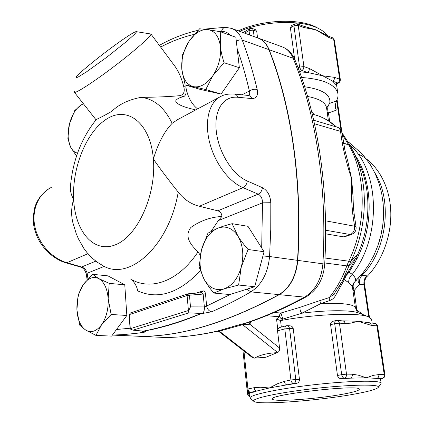 <?xml version="1.0" encoding="UTF-8"?>
<svg xmlns="http://www.w3.org/2000/svg" width="424" height="424" viewBox="0 0 424 424"><rect width="100%" height="100%" fill="white"/><g stroke="black" fill="none" stroke-linecap="round" stroke-linejoin="round"><path stroke-width="0.64" d="M343.679 394.055C318.26 398.904 273.003 402.222 272.431 399.111C266.913 394.808 359.753 384.128 359.329 389.174C359.467 390.446 354.247 392.073 343.679 394.055M277.54 330.821L277.72 328.982L279.511 327.545L286.242 325.754L285.071 326.835L284.806 328.907L290.933 379.984L295.761 379.475L289.56 328.409L284.806 328.907L277.54 330.821L279.559 348.009L249.8 324.228L249.127 322.187M293.233 328.637L289.56 328.409L288.786 326.485L287.313 325.653L290.064 325.833C291.781 326.014 292.836 326.946 293.233 328.637L299.471 379.501C299.408 381.711 298.311 383.031 296.18 383.466L287.027 384.822L293.678 383.46C292.242 383.243 291.325 382.088 290.933 379.984L284.292 381.372C284.679 383.46 285.591 384.61 287.027 384.822L269.335 387.976L256.78 391.023C255.349 390.827 254.448 389.72 254.087 387.69L247.939 388.978C248.294 390.992 249.185 392.094 250.621 392.285L256.78 391.023L253.128 392.269L250.298 392.317L253.128 392.269M284.292 381.372L277.72 383.656L269.335 387.976L260.537 387.234L254.087 387.69M219.15 331.738L219.335 331.176L242.608 324.673L241.256 324.159L217.024 331.176L219.15 331.738L252.619 357.761L254.029 358.142L265.88 357.268L277.593 352.476C279.029 351.888 279.686 350.399 279.559 348.009M277.593 352.476L242.608 324.673L249.8 324.228L250.987 321.54M276.543 319.002L280.55 320.56L282.866 319.097L280.953 318.466L279.474 316.717L276.543 319.002L277.72 328.982M369.103 322.802L370.698 323.613L371.525 325.447L376.883 325.828L376.39 324.455L375.452 323.507L367.004 322.473M377.567 326.051L376.883 325.828L384.245 374.631L378.844 374.556C378.987 376.607 378.277 377.89 376.724 378.399L366.283 377.773L350.176 378.176C351.74 377.646 352.461 376.327 352.328 374.212L346.503 374.138C346.631 376.268 345.91 377.593 344.341 378.123L350.176 378.176L341.506 378.69C339.433 378.706 338.087 377.641 337.472 375.5L330.593 324.699C330.55 322.903 331.345 321.768 332.983 321.286L335.994 320.507L334.896 321.572L334.69 323.65L341.67 374.646L346.503 374.138L339.444 323.152L345.221 323.565L345.088 322.956L344.399 321.678L343.339 320.947L337.085 320.417L338.628 321.254L339.444 323.152L334.69 323.65L330.593 324.699M378.844 374.556L373.396 375.351L366.283 377.773L358.312 375.171L352.328 374.212M345.221 323.565L350.908 323.13L358.1 321.254L366.808 322.426M342.889 320.851L358.1 321.254L371.525 325.447M379.316 378.987L382.358 378.425L379.401 378.992L376.724 378.399L382.13 378.441C383.683 377.938 384.388 376.666 384.245 374.631L384.918 374.736L377.561 326.024C377.19 324.392 376.178 323.454 374.519 323.205M334.361 40.073L332.58 37.784L327.487 35.764L328.574 37.349L333.667 39.358L339.672 79.177L334.541 77.369L322.558 75.758L307.543 72.478L309.032 70.84L309.425 68.529L303.929 66.595L303.531 68.916L302.042 70.57L307.543 72.478L299.577 71.836L302.042 70.57L300.462 69.239L299.583 67.056L303.929 66.595L298.215 25.355L293.943 25.811L299.583 67.056L298.088 67.84M303.669 27.507L302.593 25.896L297.144 23.739L298.215 25.355L303.669 27.507L315.906 29.839L321.954 32.844M302.593 25.896L315.906 29.839L328.574 37.349M334.541 77.369L334.16 79.617L332.681 81.196L309.425 68.529M335.384 84.169L337.817 82.977L338.659 82.977L335.697 84.424L332.681 81.196L337.817 82.977L339.295 81.408L339.672 79.177L340.366 79.829M249.635 28.721L244.102 32.001L243.503 32.743M254.109 36.618L253.319 30.109L252.259 28.461L255.259 29.579L256.753 31.387L257.548 37.874M294.632 59.127L290.398 27.825L291.579 25.615L294.495 23.951M111.136 314.465L101.484 324.901C106.345 317.73 108.57 308.985 108.168 298.676L111.136 314.465L126.834 315.477L111.639 336.105L95.957 335.4L85.712 330.089C91.133 333.169 96.391 331.441 101.484 324.901L95.957 335.4M98.771 278.594L109.207 283.37L108.168 298.676C107.304 288.58 104.172 281.886 98.771 278.594C93.254 276.024 88.097 278.027 83.295 284.615L92.506 274.323L98.771 278.594M76.914 309.902L78.122 295.109L83.295 284.615C78.732 291.632 76.606 300.06 76.914 309.902C77.581 319.648 80.518 326.379 85.712 330.089L79.659 325.102L76.914 309.902M232.108 223.681L237.954 236.11C232.495 228.032 225.796 225.383 217.846 228.16C221.561 226.686 226.315 225.197 232.108 223.681L247.982 226.31L264.057 251.739L248.067 249.476L241.277 267.035C244.081 255.211 242.973 244.902 237.954 236.11C240.403 240.101 243.774 244.558 248.067 249.476M201.49 249.831L207.967 233.147L217.846 228.16C210.055 231.647 204.601 238.871 201.49 249.831C198.819 260.967 199.762 270.915 204.31 279.665L199.095 267.009L201.49 249.831M223.973 288.903L213.797 293.058C209.726 288.161 206.562 283.698 204.31 279.665C209.302 287.981 215.853 291.06 223.973 288.903C232.098 285.866 237.864 278.579 241.277 267.035L238.611 285.039L223.973 288.903M182.352 55.125L188.977 41.414C183.523 50.196 181.133 59.519 181.817 69.377L182.352 55.125M193.376 86.655L185.166 84.98L181.817 69.377C182.935 79.012 186.788 84.773 193.376 86.655C200.218 87.816 206.721 84.143 212.89 75.636L205.767 89.543L193.376 86.655M199.598 28.79L208.067 29.601C201.108 29.033 194.743 32.971 188.977 41.414L199.598 28.79M220.427 46.523C220.936 51.304 222.149 56.71 224.073 62.731L212.89 75.636C218.736 66.563 221.249 56.858 220.427 46.523C219.028 36.575 214.91 30.936 208.067 29.601L220.697 31.821L220.427 46.523M109.207 283.37L124.773 284.811L107.919 275.854L92.506 274.323M264.057 251.739L254.707 286.704L229.872 294.553L213.797 293.058M254.707 286.704L238.611 285.039M220.697 31.821L235.866 37.243L239.364 67.739L224.073 62.731M239.364 67.739L221.089 94.059L205.767 89.543M221.089 94.059L200.393 89.443L185.166 84.98M124.773 284.811L126.834 315.477M76.543 156.085L70.617 147.149C72.356 150.552 74.666 152.534 77.555 153.106M67.856 138.335L69.43 124.031C67.337 133.141 67.734 140.853 70.617 147.149L67.856 138.335M83.459 103.827L81.085 104.988L83.353 103.689M69.43 124.031L74.746 110.547L81.085 104.988C75.71 108.655 71.826 115.005 69.43 124.031M262.922 255.979L269.569 256.515L270.756 229.426L270.809 202.725L262.514 202.847L261.682 247.982M270.809 202.725C270.289 195.475 267.502 190.456 262.435 187.678C261.974 190.811 260.559 192.973 258.2 194.166C261.062 195.74 262.498 198.639 262.514 202.847L218.334 220.581L221.9 216.468C221.789 213.537 220.432 211.656 217.825 210.818L199.328 206.265C191.033 204.172 183.995 199.46 178.218 192.13C168.365 179.776 160.087 168.747 153.371 159.037C158.046 143.407 164.305 131.504 172.144 123.32L177.64 119.621L219.351 97.234M230.704 294.288L206.642 306.054C207.405 309.356 209.069 311.264 211.64 311.778C224.349 306.266 237.424 299.63 250.86 291.882C261.677 284.864 267.915 273.077 269.569 256.515L297.526 260.347C302.429 180.794 291.002 105.311 268.885 49.619C266.495 43.767 262.928 39.93 258.179 38.102L231.658 28.424C236.375 30.242 239.905 34.137 242.247 40.116L239.39 39.93L236.306 41.043M262.435 187.678L247.277 181.011C231.864 174.439 218.296 151.458 216.235 130.719C214.035 109.922 223.379 95.739 237.822 97.266L251.92 98.58L250.584 96.396L248.893 95.506L234.44 94.059M201.596 292.671L203.154 294.055L205.481 293.763L206.642 306.054L204.357 306.923C204.548 310.156 203.87 312.361 202.322 313.532L211.64 311.778M237.822 97.266C237.149 95.342 236.03 94.276 234.461 94.059C228.737 93.768 224.333 94.488 221.254 96.211C209.546 101.569 204.501 119.78 209.159 140.508C213.776 161.231 227.847 181.302 243.016 187.652L258.2 194.166L217.825 210.818M190.482 306.881L189.443 295.215L203.154 294.055L204.357 306.923L190.482 306.881L188.521 311.02L188.855 312.854L202.322 313.532M251.92 98.58C256.493 98.495 258.248 95.453 257.188 89.464C254.543 88.886 251.941 89.385 249.381 90.964C250.033 93.11 249.773 94.61 248.612 95.464M49.131 188.606C41.245 194.033 36.321 200.87 34.37 209.127C32.982 217.321 33.051 224.058 34.583 229.336C37.042 237.207 38.881 242.141 47.112 251.379C53.376 257.188 59.625 261.004 65.858 262.816L66.865 262.721C52.099 258.502 38.308 243.471 34.879 226.665C31.365 209.891 38.664 193.471 51.331 187.419M80.624 267.072L81.647 266.988L66.865 262.721L87.954 253.732M87.116 279.782L86.348 274.413L87.159 273.247C86.348 270.125 84.508 268.042 81.647 266.988L95.803 261.147M112.397 335.077L139.962 336.322L112.408 335.061L123.527 334.605L137.323 333.216L144.399 332.172L141.987 331.065M144.399 332.172C146.46 331.78 146.423 331.462 144.293 331.202L143.238 331.16M144.293 331.202L133.004 330.164L130.544 329.114L130.025 327.704L129.145 314.788L129.5 314.539L187.095 295.512L188.42 310.516L188.738 310.432M188.521 311.02L188.42 310.516L130.465 328.637L130.544 329.114M174.01 65.058L175.276 66.764C178.833 71.879 181.657 78.509 183.746 86.655C185.028 91.457 183.841 94.451 180.184 95.633C169.727 96.635 156.679 97.213 141.038 97.366C128.779 99.598 118.99 104.288 111.66 111.443C103.371 116.097 98.315 118.715 96.502 119.292M195.687 109.933L190.206 108.539C181.377 106.244 176.517 103.737 175.637 101.007C176.739 98.962 179.379 97.515 183.56 96.661C185.94 95.66 186.692 92.421 185.829 86.957C187.615 96.799 191.537 104.113 197.589 108.91M96.497 119.292C81.657 137.604 72.986 159.763 70.49 185.76C69.992 190.35 71.047 194.876 73.649 199.333C71.258 207.198 71.004 215.021 72.896 222.796L72.902 222.812M218.334 220.581L211.205 231.223M133.004 330.164L188.855 312.854M201.464 313.336C180.995 321.747 161.523 327.683 143.042 331.149M125.833 37.524C131.668 33.618 135.118 31.652 136.173 31.636L136.168 32.341L134.519 34.27L126.606 41.435L106.795 57.224L86.692 71.73L78.308 76.935L76.384 77.714L76.082 77.248C77.179 73.993 108.56 49.009 125.833 37.524M74.375 91.626L74.285 92.162C74.55 94.282 92.676 82.717 113.701 66.754C134.731 50.811 151.829 35.653 150.928 34.01L136.21 31.641M139.395 336.317L140.217 336.333C180.571 336.72 226.925 322.828 279.262 294.654C290.053 287.875 296.228 276.453 297.786 260.384C302.683 180.852 291.256 105.385 269.129 49.709C266.744 43.858 263.177 40.02 258.423 38.192L258.216 38.118M200.287 255.312L198.035 251.856C192.146 246.201 183.338 236.995 190.858 227.455C200.287 220.756 210.633 217.093 221.9 216.468M130.756 279.162C134.36 281.971 136.692 285.887 137.752 290.917C158.131 299.98 178.976 293.286 200.292 270.841M201.861 292.624L202.677 290.975L196.248 293.095M201.845 292.629L187.959 293.837L130.396 312.944L129.5 314.539L130.258 328.717M143.614 331.133C162.016 327.916 181.265 322.049 201.358 313.537M139.962 336.322C180.311 336.709 226.66 322.812 279.003 294.627C289.793 287.848 295.968 276.421 297.526 260.347M314.502 123.771L340.504 131.371L342.02 132.484C341.495 129.877 339.969 128.138 337.446 127.264C339.099 127.841 340.122 129.209 340.504 131.371L342.142 142.416L343.679 143.635M348.247 163.314L351.681 179.023L353.113 197.854M354.369 215.44L352.832 214.496L354.57 226.209C354.835 230.29 353.399 233.068 350.261 234.541L351.602 234.44M353.097 196.169C353.123 203.276 353.542 209.663 354.353 215.328L356.086 227.004C356.377 230.603 354.846 233.094 351.491 234.477L344.754 236.746L343.392 236.857L325.621 233.809M342.142 142.416C344.383 154.442 347.563 166.648 351.681 179.023C351.093 190.265 351.475 202.089 352.832 214.496M316.288 115.259L316.786 115.413C323.565 117.501 329.83 121.269 335.575 126.712M342.311 134.429L348.464 144.568L343.62 143.217M357.782 153.833C375.394 161.608 388.691 182.749 390.599 208.301C392.486 233.836 382.554 261.385 365.923 277.609L366.627 275.823L362.096 275.234C386.831 250.499 392.884 200.875 374.885 172.96M300.007 307.342C299.816 309.626 300.409 311.592 301.798 313.23L320.518 303.764L319.913 300.595L300.007 307.342L280.921 313.023L279.745 314.55L279.474 316.717L266.336 315.748M355.487 308.121L355.418 307.628C353.34 304.05 341.707 302.762 320.518 303.764L329.384 300.648L329.262 297.595L319.913 300.595M329.384 300.648C332.024 299.816 334.022 298.189 335.389 295.761L334.515 293.456M338.866 287.069L342.433 280.921L333.958 294.203L329.262 297.595C336.577 288.527 342.412 278.001 346.779 266.012L346.943 265.557L349.148 265.509L351.014 261.004C366.129 230.227 368.551 189.926 357.406 160.659L352.689 149.926M335.389 295.761L344.277 279.776L343.922 278.425M348.703 282.564C350.892 284.61 352.159 286.258 352.508 287.509C352.524 285.029 353.118 283.296 354.289 282.305L353.245 283.757L354.904 281.679C356.356 279.866 355.482 277.413 352.28 274.312C349.784 276.628 348.592 279.379 348.703 282.564L344.277 279.776L346.148 275.51L345.958 275.075M346.148 275.51L349.026 272.293L346.885 273.565M358.99 313.119L358.158 312.795C350.569 309.939 326.252 310.024 301.798 313.23L282.866 319.097L280.921 313.023L274.111 312.493M350.107 145.141C379.83 170.538 381.823 237.239 352.28 274.312L349.026 272.293L357.151 258.454L358.884 254.766C373.767 223.13 372.187 181.366 356.081 156.7L355.365 155.571M352.508 287.509L352.598 288.156M371.647 319.67L371.562 319.097L368.085 316.638C357.639 312.393 314.226 314.163 281.07 320.518M380.826 384.054L381.128 383.126C380.328 380.074 348.592 380.715 312.377 384.918C276.151 389.084 248.093 395.306 250.118 398.163L253.711 401.184M218.122 330.641L219.335 331.176L254.029 358.142M244.563 324.651L244.399 323.512L241.256 324.159M216.86 331.351C198.766 335.331 181.626 337.377 165.429 337.488L165.217 337.483C181.472 337.377 198.745 335.278 217.024 331.176L219.325 331.897M247.282 322.812L244.399 323.512C263.633 317.189 283.683 308.396 304.559 297.123L279.262 294.654M355.254 393.938C320.237 400.521 259.419 405.233 254.103 401.507C249.105 399.101 276.337 392.9 312.97 388.702C349.593 384.467 380.662 384.006 378.367 387.298C376.952 389.147 369.251 391.357 355.254 393.938M317.258 27.809L316.585 27.449C299.975 18.041 261.74 19.599 238.336 30.857M239.639 31.334C264.497 20.49 302.572 19.488 319.362 28.949C323.173 30.963 325.992 33.284 327.832 35.902M336.396 100.954L329.697 103.398C327.551 106.101 327.132 109.291 328.446 112.97L336.248 110.187L335.236 107.352L335.177 105.491L336.396 100.954C337.88 98.304 338.352 95.713 337.806 93.185C335.183 84.365 323.109 79.129 301.586 77.481M325.017 258.02L348.74 261.189C366.961 224.407 366.469 174.714 348.602 144.801L350.637 146.163M350.574 146.052L348.475 144.573M350.934 261.173L348.629 261.423L346.943 265.557M352.906 290.281L354.188 290.525C352.62 286.958 352.858 284.011 354.904 281.679L362.541 273.406L368.62 264.873L373.745 255.619L377.842 245.788L380.874 235.521L382.787 224.974L383.566 214.306L383.185 203.663L381.642 193.206L378.945 183.083L375.113 173.437L370.179 164.427L362.361 154.071L348.327 141.902M356.976 311.492L354.188 290.525L359.451 284.234L358.116 281.276L358.153 278.457M357.072 159.779L361.248 168.794C371.307 193.683 369.908 228.032 357.448 254.845L351.215 266.791L342.438 280.916L349.148 265.509L355.646 258.656L357.151 258.454M314.274 114.65L312.032 112.291L311.91 112.567M304.676 86.782C322.892 89.422 331.234 94.96 329.697 103.398L326.533 107.823M348.926 266.15L324.768 262.965M350.553 146.02L357.406 160.659M348.74 261.189L351.014 261.004L357.448 254.845L358.884 254.766M249.964 396.747L248.533 395.952L247.685 394.527L247.579 393.981L248.459 393.663L248.241 391.591M249.932 396.451L248.459 393.663L249.614 393.424M296.18 383.466L293.678 383.46C295.168 382.936 295.867 381.611 295.761 379.475L299.471 379.501M242.904 350.213L247.012 389.301L247.939 388.978L243.938 351.019M276.649 352.704C267.56 353.16 260.32 354.904 254.925 357.93M281.324 327.063L280.55 320.56M336.412 320.475L337.085 320.417L336.412 320.475M337.472 375.5L341.67 374.646C342.089 376.745 342.979 377.906 344.341 378.123L341.506 378.69M297.144 23.739L294.574 23.908L293.943 25.811L290.398 27.825M244.643 33.162L249.042 30.565L249.725 28.668L252.259 28.461M256.753 31.387L253.319 30.109L249.042 30.565L249.566 34.959M246.848 289.189L250.86 291.882L279.003 294.627M247.277 181.011C246.805 184.202 245.385 186.412 243.016 187.652L199.328 206.265M237.17 48.59C241.812 61.814 245.888 75.938 249.381 90.964L242.072 94.812M257.188 89.464C252.99 71.762 248.008 55.311 242.247 40.116L268.885 49.619M231.658 28.424L225.563 27.316C223.554 27.443 222.229 28.79 221.577 31.36C225.086 31.408 228.144 32.765 230.757 35.42M160.643 47.08C171.471 41.292 182.702 37.047 194.34 34.349M218.408 31.376L221.577 31.36M87.959 278.849L87.159 273.247L104.331 266.352M130.094 328.24L116.505 329.501M189.443 295.215L187.095 295.512L187.959 293.837L188.367 293.752L189.443 295.215M185.829 86.957L183.746 86.655M205.481 293.763C205.115 291.611 204.183 290.684 202.677 290.975M172.144 123.32C164.327 107.399 153.954 98.75 141.038 97.366M180.184 95.633L183.56 96.661M198.035 251.856C178.928 280.826 151.734 290.747 131.997 279.766M72.896 222.796L76.246 233.688L78.413 238.813L83.777 248.289L86.978 252.577L92.109 258.041L97.175 262.159L102.735 265.562C128.742 281.822 169.038 246.365 178.218 192.13M153.371 159.037C156.493 194.483 137.715 235.988 115.731 244.659C93.784 253.875 75.085 231.483 73.649 199.333C71.937 167.279 86.888 130.624 107.516 118.513C128.064 105.915 150.568 123.458 153.371 159.037M348.629 164.66L344.919 150.282L342.041 132.632M356.086 227.004L354.57 226.209L325.515 220.803M325.621 230.216L350.261 234.541L343.392 236.857M140.217 336.333L165.429 337.488M306.176 296.853L304.559 297.123C315.308 290.551 321.419 279.453 322.897 263.829L324.699 264.232C323.422 279.209 317.247 290.08 306.176 296.853C285.739 307.877 266.044 316.553 247.091 322.881M343.647 143.418L348.581 144.796M324.694 264.269L324.699 264.232C329.125 187.466 317.406 114.348 294.876 59.694C292.247 53.45 288.076 49.195 282.368 46.931C287.138 48.765 290.731 52.55 293.154 58.284L294.977 59.938M269.129 49.709L293.154 58.284C315.604 112.864 327.386 186.454 322.897 263.829L297.786 260.384M356.149 310.161L357.05 310.278L363.601 314.905M383.471 217.173C383.042 226.082 381.452 234.785 378.696 243.281M364.651 285.061L363.988 284.774L368.758 316.892M366.627 275.823C364.454 278.271 363.575 281.25 363.988 284.774L359.451 284.234C359.038 280.693 359.923 277.694 362.096 275.234L361.036 275.224M329.697 121.593L328.446 112.97L327.196 112.408M307.617 96.487C318.837 98.564 325.118 102.184 326.464 107.346L326.613 108.369M335.358 104.182L336.248 110.187M336.614 100.546L340.97 129.839M247.574 393.96L247.16 390.006M287.313 325.653L286.242 325.754M247.012 389.322C247.367 391.166 248.464 392.168 250.298 392.317M382.358 378.425C384.192 377.895 385.045 376.666 384.918 374.736M327.487 35.764L321.763 32.727M332.58 37.784L334.351 39.999L340.355 79.76L340.043 81.652L338.659 82.977M244.007 32.054L243.063 32.584M159.376 45.373C171.694 38.425 184.583 33.416 198.05 30.337M204.22 29.118L225.441 27.316M80.634 267.072L65.921 262.832M86.332 274.28C85.192 270.236 83.311 267.841 80.698 267.094M143.556 331.213L141.335 331.001M74.412 92.326L96.047 119.828M150.928 34.01L175.276 66.764M130.396 312.944L129.145 314.762M190.917 108.73L190.206 108.539M313.723 120.246L337.446 127.264M312.271 114.045L316.776 115.407C323.692 117.501 330.269 121.359 336.524 126.993M352.508 287.514L355.418 307.628C357.146 311.799 358.11 313.537 358.317 312.833L368.085 316.638M249.487 392.216L250.075 397.765M371.562 319.097L372.15 323.03M380.482 378.786L381.128 383.126M378.367 387.298L381.107 383.683M316.585 27.449L319.362 28.949M336.444 84.058L337.806 93.185M258.423 38.192L282.368 46.931M369.431 317.189L364.582 284.483L364.815 280.609L365.954 277.582M356.626 280.041L355.566 281.091M328.404 120.755L326.549 107.786M337.059 99.619L341.818 131.615M357.077 159.784L361.248 168.794M357.4 160.654L361.243 168.779M342.083 132.903L350.478 145.872M139.438 336.317L164.427 337.467"/></g></svg>
